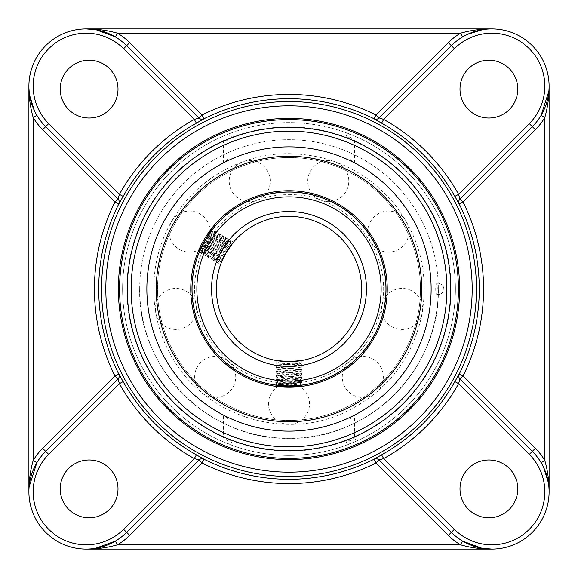 <?xml version="1.0" encoding="UTF-8"?>
<svg xmlns="http://www.w3.org/2000/svg" width="578" height="578" viewBox="0 0 578 578"><rect width="100%" height="100%" fill="white"/><g stroke="black" fill="none" stroke-linecap="round" stroke-linejoin="round"><path stroke-width="0.43" stroke-dasharray="2.89 2.17" d="M289 119.574A169.426 169.426 0 0 0 142.275 373.713A169.426 169.426 0 0 0 435.725 373.713A169.426 169.426 0 0 0 289 119.574M117.999 198.969L45.669 126.64A57.258 57.258 0 0 1 36.869 115.297L34.369 110.571M29.666 95.471L28.9 86.158L28.9 491.842A57.258 57.258 0 0 0 86.158 549.1L491.842 549.1A57.258 57.258 0 0 0 549.1 491.842L549.1 86.158A57.258 57.258 0 0 0 491.842 28.9L86.158 28.9A57.258 57.258 0 0 0 28.9 86.158L29.124 91.187M462.703 541.131A57.258 57.258 0 0 1 451.36 532.331M95.471 548.334L91.187 548.876M198.969 460.001L126.64 532.331A57.258 57.258 0 0 1 115.297 541.131M36.869 462.703A57.258 57.258 0 0 1 45.669 451.36L117.999 379.031M460.001 379.031L532.331 451.36A57.258 57.258 0 0 1 541.131 462.703L543.631 467.429M548.334 482.529L548.876 486.813M115.297 36.869A57.258 57.258 0 0 1 126.64 45.669L198.969 117.999M451.36 45.669A57.258 57.258 0 0 1 462.703 36.869L467.429 34.369M482.529 29.666L486.813 29.124M541.131 115.297A57.258 57.258 0 0 1 532.331 126.64M122.615 289A166.385 166.385 0 0 0 372.196 433.095A166.385 166.385 0 0 0 372.196 144.905A166.385 166.385 0 0 0 122.615 289A166.385 166.385 0 0 1 225.189 135.339L223.549 140.7L227.826 140.7L227.826 159.253L223.549 162.837A142.13 142.13 0 0 0 223.549 415.163L227.826 418.747L227.826 440.797L227.826 425.141L232.11 427.055L232.11 440.797L230.608 444.807A4.284 4.284 0 0 1 227.826 440.797L232.11 440.797A162.107 162.107 0 0 0 345.89 440.797L350.174 440.797L354.451 437.3A162.107 162.107 0 0 0 354.451 140.7L356.185 136.776L347.392 133.193A4.284 4.284 0 0 1 350.174 137.203L350.174 152.859L345.89 150.945L345.89 137.203L347.392 133.193A4.284 4.284 0 0 1 350.174 137.203L345.89 137.203A162.107 162.107 0 0 0 232.11 137.203L232.11 150.945L227.826 152.859L227.826 134.269L225.189 135.339A166.385 166.385 0 0 0 221.815 441.224L230.608 444.807A4.284 4.284 0 0 1 227.826 440.797L223.549 437.3L221.815 441.224A166.385 166.385 0 0 1 122.615 289M354.451 415.163L350.174 418.747L350.174 440.797A4.284 4.284 0 0 1 347.392 444.807L345.89 440.797L345.89 427.055L350.174 425.141L350.174 440.797A4.284 4.284 0 0 1 347.392 444.807L356.185 441.224L354.451 437.3L354.451 415.163A142.13 142.13 0 0 0 354.451 162.837L350.174 159.253L350.174 137.203L354.451 140.7L354.451 162.837M89.106 517.794A28.9 28.9 0 0 0 118.006 488.894A28.9 28.9 0 0 0 89.106 459.994A28.9 28.9 0 0 0 60.206 488.894A28.9 28.9 0 0 0 89.106 517.794M517.794 488.894A28.9 28.9 0 0 0 488.894 459.994A28.9 28.9 0 0 0 459.994 488.894A28.9 28.9 0 0 0 488.894 517.794A28.9 28.9 0 0 0 517.794 488.894M488.894 60.206A28.9 28.9 0 0 0 459.994 89.106A28.9 28.9 0 0 0 488.894 118.006A28.9 28.9 0 0 0 517.794 89.106A28.9 28.9 0 0 0 488.894 60.206M60.206 89.106A28.9 28.9 0 0 0 89.106 118.006A28.9 28.9 0 0 0 118.006 89.106A28.9 28.9 0 0 0 89.106 60.206A28.9 28.9 0 0 0 60.206 89.106M232.11 137.203L227.826 134.269L227.826 140.7M356.185 136.776A166.385 166.385 0 0 1 356.185 441.224A166.385 166.385 0 0 0 356.185 136.776M347.392 444.807A166.385 166.385 0 0 1 230.608 444.807A166.385 166.385 0 0 0 347.392 444.807M227.826 134.269A166.385 166.385 0 0 1 347.392 133.193A166.385 166.385 0 0 0 227.826 134.269M227.826 425.141L227.826 418.747M345.89 427.055A149.319 149.319 0 0 1 139.681 289A149.319 149.319 0 0 1 345.89 150.945A149.319 149.319 0 0 1 345.89 427.055M350.174 418.747L350.174 425.141M350.174 152.859L350.174 159.253M343.151 157.584A142.13 142.13 0 0 0 146.87 289M227.826 159.253L227.826 152.859M289 192.041A96.959 96.959 0 0 0 192.041 289A96.959 96.959 0 0 0 301.904 385.093L289 385.96A96.959 96.959 0 0 1 192.041 289A96.959 96.959 0 0 1 289 192.041A96.959 96.959 0 0 1 385.96 289A96.959 96.959 0 0 1 289 385.96A96.959 96.959 0 0 1 205.031 240.52A96.959 96.959 0 0 1 372.969 240.52A96.959 96.959 0 0 1 289 385.96L276.096 385.093L276.096 360.484L277.079 360.658M289 361.64A72.64 72.64 0 0 0 351.908 252.68A72.64 72.64 0 0 0 226.092 252.68A72.64 72.64 0 0 0 289 361.64M300.921 360.658L301.904 360.484L301.904 385.093M220.984 263.496L220.637 264.435L220.984 263.496M232.905 242.847L233.548 242.081L212.234 229.777L205.031 240.52L199.323 252.131L220.637 264.435M289 421.68A132.68 132.68 0 0 0 421.68 289A132.68 132.68 0 0 0 289 156.32A132.68 132.68 0 0 0 156.32 289A132.68 132.68 0 0 0 289 421.68A132.68 132.68 0 0 0 403.906 222.66A132.68 132.68 0 0 0 174.094 222.66A132.68 132.68 0 0 0 289 421.68A132.68 132.68 0 0 0 403.906 222.66A132.68 132.68 0 0 0 174.094 222.66A132.68 132.68 0 0 0 289 421.68A132.68 132.68 0 0 1 156.32 289A132.68 132.68 0 0 1 289 156.32A132.68 132.68 0 0 1 421.68 289A132.68 132.68 0 0 1 289 421.68M436.506 294.195A5.195 0.788 -90 0 0 437.293 289A5.195 0.788 -90 0 0 436.462 283.82A5.195 0.788 -90 0 0 435.718 289A5.195 0.788 -90 0 0 436.462 294.18A5.195 0.788 -90 0 0 436.506 294.195M289 431.13A142.13 142.13 0 0 0 412.092 217.935A142.13 142.13 0 0 0 165.908 217.935A142.13 142.13 0 0 0 289 431.13M139.681 289C137.629 368.786 209.214 440.371 289 438.319C368.786 440.371 440.371 368.786 438.319 289A149.319 149.319 0 0 0 289 139.681A149.319 149.319 0 0 0 139.681 289A149.319 149.319 0 0 0 289 438.319A149.319 149.319 0 0 0 438.319 289M277.014 385.273A97.017 97.017 0 0 0 296.695 385.714M212.075 229.878A97.017 97.017 0 0 0 206.31 238.259M203.709 242.76A97.017 97.017 0 0 0 199.872 250.671M289 386.017A97.017 97.017 0 0 0 373.02 240.491A97.017 97.017 0 0 0 204.98 240.491A97.017 97.017 0 0 0 289 386.017A97.017 97.017 0 0 0 373.02 240.491A97.017 97.017 0 0 0 204.98 240.491A97.017 97.017 0 0 0 289 386.017A97.017 97.017 0 0 0 373.02 240.491A97.017 97.017 0 0 0 204.98 240.491A97.017 97.017 0 0 0 289 386.017M289 420.473A131.473 131.473 0 0 0 402.859 223.26A131.473 131.473 0 0 0 175.141 223.26A131.473 131.473 0 0 0 289 420.473A131.473 131.473 0 0 0 402.859 223.26A131.473 131.473 0 0 0 175.141 223.26A131.473 131.473 0 0 0 289 420.473M289 421.745A132.745 132.745 0 0 0 403.957 222.631A132.745 132.745 0 0 0 174.043 222.631A132.745 132.745 0 0 0 289 421.745A132.745 132.745 0 0 0 403.957 222.631A132.745 132.745 0 0 0 174.043 222.631A132.745 132.745 0 0 0 289 421.745A132.745 132.745 0 0 0 403.957 222.631A132.745 132.745 0 0 0 174.043 222.631A132.745 132.745 0 0 0 289 421.745M289 387.238A98.238 98.238 0 0 0 374.082 239.877A98.238 98.238 0 0 0 203.918 239.877A98.238 98.238 0 0 0 289 387.238A98.238 98.238 0 0 0 374.082 239.877A98.238 98.238 0 0 0 203.918 239.877A98.238 98.238 0 0 0 289 387.238A98.238 98.238 0 0 0 374.082 239.877A98.238 98.238 0 0 0 203.918 239.877A98.238 98.238 0 0 0 289 387.238M300.878 386.155L276.096 384.341L301.889 382.296L276.096 380.18L301.889 378.135L276.096 376.018L301.889 373.973L276.111 371.9L301.889 369.812L276.111 367.731L301.889 365.657L276.566 364.032L300.394 362.991L295.777 362.673L300.069 363.316L277.939 365.39L300.061 367.478L277.931 369.552L300.061 371.632L277.931 373.713L300.069 375.794L277.939 377.875L300.069 379.956L277.931 382.029L300.061 384.117L281.118 385.634M277.931 386.118L301.095 386.162M295.777 362.673L296.897 364.508M287.114 364.487L296.89 364.487L301.904 365.086L276.096 367.167L301.904 369.248L276.096 371.329L301.904 373.41L276.096 375.49L301.904 377.564L276.096 379.645L301.904 381.726L276.096 383.806L301.846 385.822M287.461 362.074L299.498 362.074L287.461 362.074M290.062 378.937L281.305 378.937L290.062 378.937L290.062 386.162L281.305 386.162L290.062 386.162M296.695 386.162L296.695 378.937M295.633 386.162L295.633 378.937M287.938 386.162L287.938 378.937M281.305 386.162L281.305 378.937M282.367 386.162L282.367 378.937M210.515 232.074L200.443 252.774L215.153 231.46L204.048 254.855L218.751 233.541L207.647 256.935L222.357 235.622L211.252 259.016L225.962 237.703L214.857 261.097L229.56 239.783L218.217 262.282L230.528 243.287L217.776 260.649L227.038 240.441L214.171 258.576L223.433 238.367L210.565 256.502L219.828 236.294L206.967 254.414L216.237 234.206L203.362 252.333L212.625 232.125L199.764 250.26L200.429 252.745M230.521 243.295L229.791 240.896M226.287 247.008L229.798 240.918L230.022 240.043L227.746 242.962L215.312 261.364L226.417 237.97L211.714 259.284L222.819 235.889L208.109 257.203L219.214 233.808L204.511 255.122L215.616 231.727L200.906 253.041L211.916 230.189M211.266 230.405L200.884 247.651L207.141 251.264L215.392 236.98L207.141 251.264M208.73 234.061L207.61 236.005L213.867 239.617M227.905 249.024L220.615 261.639L227.905 249.024M209.135 233.368L215.392 236.98M206.534 237.869L212.791 241.481M202.408 245.014L208.665 248.627M207.61 236.005L200.884 247.651M203.485 243.15L209.742 246.763M118.331 289A170.669 170.669 0 0 1 374.334 141.198A170.669 170.669 0 0 1 374.334 436.802A170.669 170.669 0 0 1 118.331 289M223.549 162.837L223.549 140.7A162.107 162.107 0 0 0 223.549 437.3L223.549 415.163M289 366.459A77.459 77.459 0 0 1 221.916 250.274A77.459 77.459 0 0 1 356.084 250.274A77.459 77.459 0 0 1 289 366.459M289 381.14A92.14 92.14 0 0 0 368.793 242.933A92.14 92.14 0 0 0 209.207 242.933A92.14 92.14 0 0 0 289 381.14M491.842 549.1L481.799 548.211M86.158 28.9L96.201 29.789M289 194.714C348.317 192.59 397.129 255.519 380.324 312.445C372.463 340.68 355.405 361.301 329.149 374.313C304.519 385.41 279.564 386.198 254.291 376.668C213.275 361.503 187.113 313.948 196.383 271.335C203.456 228.303 245.289 193.709 289 194.714M436.462 294.18A5.505 5.505 0 0 0 443.825 289A5.505 5.505 0 0 0 436.462 283.82M289 153.647C331.057 154.507 365.823 170.864 393.286 202.726C420.408 237.038 429.671 275.641 421.087 318.529C410.597 360.983 385.779 391.963 346.627 411.471C286.016 441.657 205.66 416.933 172.497 357.898C145.88 314.013 147.73 255.05 177.056 212.921C201.563 176.276 244.92 153.322 289 153.647M195.566 314.909A20.533 20.533 0 0 0 192.344 296.608M192.272 296.521A20.533 20.533 0 0 0 155.395 308.941A20.533 20.533 0 0 0 195.537 315.017M264.796 195.046A20.533 20.533 0 0 0 249.732 160.576A20.533 20.533 0 0 0 229.199 181.102A20.533 20.533 0 0 0 247.146 201.476M247.261 201.491A20.533 20.533 0 0 0 264.724 195.133M377.318 248.851A20.533 20.533 0 0 0 408.964 231.59A20.533 20.533 0 0 0 388.438 211.057A20.533 20.533 0 0 0 367.926 232.587M367.933 232.696A20.533 20.533 0 0 0 377.224 248.793M343.874 369.01A20.533 20.533 0 0 0 362.803 397.491A20.533 20.533 0 0 0 383.337 376.957A20.533 20.533 0 0 0 358.266 356.937M358.15 356.958A20.533 20.533 0 0 0 343.917 368.901M298.291 385.512A20.533 20.533 0 0 0 268.467 403.82A20.533 20.533 0 0 0 289 424.353A20.533 20.533 0 0 0 298.393 385.562M382.463 315.017A20.533 20.533 0 0 0 422.605 308.941A20.533 20.533 0 0 0 385.728 296.521M385.656 296.608A20.533 20.533 0 0 0 382.434 314.909M330.854 201.476A20.533 20.533 0 0 0 348.801 181.102A20.533 20.533 0 0 0 328.268 160.576A20.533 20.533 0 0 0 313.204 195.046M313.276 195.133A20.533 20.533 0 0 0 330.739 201.491M210.096 231.59A20.533 20.533 0 0 0 189.562 211.057A20.533 20.533 0 0 0 169.036 231.59A20.533 20.533 0 0 0 189.562 252.124A20.533 20.533 0 0 0 210.096 231.59M219.734 356.937A20.533 20.533 0 0 0 194.663 376.957A20.533 20.533 0 0 0 215.197 397.491A20.533 20.533 0 0 0 234.126 369.01M234.083 368.901A20.533 20.533 0 0 0 219.85 356.958M276.111 384.37L276.941 385.208M301.904 381.726L300.061 384.117M276.111 380.208L277.931 382.029M301.882 378.135L300.069 379.956M276.118 376.047L277.939 377.875M301.889 373.966L300.069 375.794M276.118 371.892L277.931 373.713M301.882 369.804L300.061 371.632M276.096 367.167L277.931 369.552M301.882 365.65L300.061 367.478M276.573 364.024L277.939 365.39M299.498 362.074L300.394 362.97L300.069 363.316M300.069 363.237L301.889 365.058M277.939 365.31L276.118 367.138M300.061 367.398L301.904 369.783M277.931 369.472L276.111 371.293M300.061 371.553L301.882 373.381M277.931 373.634L276.111 375.462M300.069 375.714L301.889 377.535M277.939 377.795L276.118 379.616M300.069 379.876L301.889 381.697M277.931 381.95L276.118 383.77M300.061 384.03L301.21 385.186M276.096 371.329L276.096 371.864M276.096 375.49L276.096 376.018M276.096 379.645L276.096 380.18M276.096 383.806L276.096 384.341M301.904 365.086L301.904 365.621M301.904 373.41L301.904 373.937M301.904 377.564L301.904 378.099M278.502 362.074L276.566 364.01M215.11 231.467L212.625 232.125M204.034 254.819L203.362 252.333M219.214 233.808L216.237 234.206M207.632 256.899L206.967 254.414M222.32 235.629L219.828 236.294M211.237 258.987L210.565 256.502M225.919 237.703L223.433 238.367M214.843 261.061L214.171 258.576M229.524 239.783L227.038 240.441M218.209 262.275L217.776 260.649M231.113 243.461L230.644 242.529M230.709 242.565L230.044 240.08M217.841 260.692L215.348 261.357M227.103 240.484L226.439 237.999M214.243 258.612L211.75 259.276M223.498 238.411L222.833 235.918M210.63 256.538L208.145 257.203M219.9 236.33L219.228 233.844M207.032 254.45L204.54 255.115M216.302 234.242L215.153 231.46M203.434 252.369L200.942 253.034M212.697 232.168L212.025 229.676M199.829 250.296L199.273 250.447M230.022 240.043L229.56 239.783M226.424 237.97L225.962 237.703M222.819 235.889L222.357 235.622M215.312 261.364L214.857 261.097M211.714 259.284L211.252 259.016M208.109 257.203L207.647 256.935M204.511 255.122L204.048 254.855M200.906 253.041L200.443 252.774M220.615 261.639L218.217 262.282"/><path stroke-width="0.87" d="M289 119.574A169.426 169.426 0 0 1 435.725 373.713A169.426 169.426 0 0 1 142.275 373.713A169.426 169.426 0 0 1 289 119.574M289 118.367A170.633 170.633 0 0 0 141.227 374.313A170.633 170.633 0 0 0 436.773 374.313A170.633 170.633 0 0 0 289 118.367M289 127.261A161.739 161.739 0 0 0 148.936 369.869A161.739 161.739 0 0 0 429.064 369.869A161.739 161.739 0 0 0 289 127.261M34.369 110.571L29.666 95.471M198.868 117.89L126.64 45.669A57.258 57.258 0 0 0 45.669 45.669A57.258 57.258 0 0 0 45.669 126.64L42.642 129.674A61.535 61.535 0 0 1 33.184 117.471C30.302 107.392 28.871 96.959 28.9 86.158L28.9 491.842C28.871 481.041 30.302 470.608 33.184 460.529L33.184 117.471L36.869 115.297M541.131 462.703L544.816 460.529C547.698 470.608 549.129 481.041 549.1 491.842L549.1 86.158C549.129 96.959 547.698 107.392 544.816 117.471L544.816 460.529A61.535 61.535 0 0 0 535.358 448.326L532.331 451.36A57.258 57.258 0 0 1 532.331 532.331A57.258 57.258 0 0 1 451.36 532.331L379.031 460.001A4.284 4.277 -45 0 0 374.089 459.199L374.06 459.178A4.284 4.277 -45 0 1 379.002 459.972L451.36 532.331L448.326 535.358A61.535 61.535 0 0 0 460.529 544.816L462.703 541.131L481.799 548.211L491.842 549.1C481.041 549.129 470.6 547.698 460.529 544.816L117.471 544.816C107.392 547.698 96.959 549.129 86.158 549.1L491.842 549.1M118.028 379.002L119.4 383.684A194.237 194.237 0 0 0 194.316 458.6L196.404 454.864A189.96 189.96 0 0 1 123.136 381.596L118.822 374.06L114.971 376.003L117.999 379.031A4.284 4.277 45 0 0 118.801 374.089L118.822 374.06A4.284 4.277 45 0 1 118.028 379.002L45.669 451.36A57.258 57.258 0 0 0 45.669 532.331A57.258 57.258 0 0 0 126.64 532.331L129.674 535.358A61.535 61.535 0 0 1 117.471 544.816L115.297 541.131L95.471 548.334M29.124 486.813L36.869 462.703L33.184 460.529A61.535 61.535 0 0 1 42.642 448.326L114.971 376.003A194.569 194.569 0 0 1 114.971 201.997L117.999 198.969A4.284 4.277 135 0 1 118.801 203.911L118.801 203.911A4.284 4.277 135 0 0 118.028 198.998L119.4 194.316L123.136 196.404L118.822 203.94L114.971 201.997L42.642 129.674M543.631 467.429L548.334 482.529M123.136 196.404A189.96 189.96 0 0 1 196.404 123.136L203.94 118.822L201.997 114.971L198.969 117.999A4.284 4.277 135 0 0 203.911 118.801L203.94 118.822A4.284 4.277 135 0 1 198.998 118.028L194.316 119.4A194.237 194.237 0 0 0 119.4 194.316L48.697 123.613A52.974 52.974 0 0 1 48.697 48.697A52.974 52.974 0 0 1 123.613 48.697L129.674 42.642A61.535 61.535 0 0 0 117.471 33.184L115.297 36.869L96.201 29.789L86.158 28.9C96.959 28.871 107.4 30.302 117.471 33.184L460.529 33.184C470.608 30.302 481.041 28.871 491.842 28.9L86.158 28.9M467.429 34.369L482.529 29.666M448.326 42.642L376.003 114.971L379.031 117.999L451.36 45.669L448.326 42.642A61.535 61.535 0 0 1 460.529 33.184L462.703 36.869M548.876 91.187L541.131 115.297L544.816 117.471A61.535 61.535 0 0 1 535.358 129.674L463.029 201.997L459.178 203.94L454.864 196.404L458.6 194.316A194.237 194.237 0 0 0 383.684 119.4L379.132 117.89M460.11 198.868L532.331 126.64L460.001 198.969L463.029 201.997A194.569 194.569 0 0 1 463.029 376.003L460.001 379.031A4.284 4.277 -45 0 1 459.199 374.089L459.199 374.089A4.284 4.277 -45 0 0 459.972 379.002L458.6 383.684L454.864 381.596L459.178 374.06L463.029 376.003L535.358 448.326M146.87 289A142.13 142.13 0 0 0 426.333 325.624A142.13 142.13 0 0 0 343.151 157.584M196.404 454.864L203.911 459.199A4.284 4.277 45 0 0 198.998 459.972L198.868 460.11M379.031 460.001L376.003 463.029L374.089 459.199L381.596 454.864L383.684 458.6A194.237 194.237 0 0 0 458.6 383.684L529.303 454.387L532.331 451.36L459.972 379.002M454.387 48.697A52.974 52.974 0 0 1 529.303 48.697A52.974 52.974 0 0 1 529.303 123.613L532.331 126.64A57.258 57.258 0 0 0 532.331 45.669A57.258 57.258 0 0 0 451.36 45.669L454.387 48.697L383.684 119.4L381.596 123.136L374.089 118.801A4.284 4.277 -135 0 0 379.002 118.028L451.36 45.669A57.258 57.258 0 0 1 532.331 45.669A57.258 57.258 0 0 1 532.331 126.64L535.358 129.674M379.002 459.972L383.684 458.6L454.387 529.303L451.36 532.331M529.303 123.613L458.6 194.316L459.972 198.998A4.284 4.277 -135 0 0 459.178 203.94A190.285 190.285 0 0 1 459.199 374.089M126.64 532.331L123.613 529.303L194.316 458.6L198.998 459.972L126.64 532.331A57.258 57.258 0 0 1 45.669 532.331A57.258 57.258 0 0 1 45.669 451.36L42.642 448.326M123.136 381.596L119.4 383.684L48.697 454.387L45.669 451.36M196.404 123.136L194.316 119.4L123.613 48.697M48.697 123.613L45.669 126.64L118.028 198.998M118.006 89.106A28.9 28.9 0 0 1 74.656 114.133A28.9 28.9 0 0 1 74.656 64.079A28.9 28.9 0 0 1 118.006 89.106M89.106 459.994A28.9 28.9 0 0 1 114.133 503.344A28.9 28.9 0 0 1 64.079 503.344A28.9 28.9 0 0 1 89.106 459.994M488.894 118.006A28.9 28.9 0 0 1 463.867 74.656A28.9 28.9 0 0 1 513.921 74.656A28.9 28.9 0 0 1 488.894 118.006M459.994 488.894A28.9 28.9 0 0 1 503.344 463.867A28.9 28.9 0 0 1 503.344 513.921A28.9 28.9 0 0 1 459.994 488.894M276.096 385.093L289 385.96L301.904 385.093A96.959 96.959 0 0 0 385.743 282.534A96.959 96.959 0 0 0 289 192.041M301.904 360.484L289 361.64A72.64 72.64 0 0 1 226.092 252.68A72.64 72.64 0 0 1 351.908 252.68A72.64 72.64 0 0 1 289 361.64L300.921 360.658M276.096 360.484L289 361.64L277.079 360.658M233.548 242.081L226.092 252.68L220.984 263.496C221.771 259.717 230.03 245.419 232.905 242.847M289 385.96A96.959 96.959 0 0 0 372.969 240.52A96.959 96.959 0 0 0 205.031 240.52A96.959 96.959 0 0 0 289 385.96M212.234 229.777L205.031 240.52L199.323 252.131M289 431.13A142.13 142.13 0 0 0 412.092 217.935A142.13 142.13 0 0 0 165.908 217.935A142.13 142.13 0 0 0 289 431.13M296.695 385.714A97.017 97.017 0 0 0 374.262 242.702A97.017 97.017 0 0 0 212.075 229.878M206.31 238.259A97.017 97.017 0 0 0 203.709 242.76M199.872 250.671A97.017 97.017 0 0 0 277.014 385.273M289 387.238A98.238 98.238 0 0 0 374.082 239.877A98.238 98.238 0 0 0 203.918 239.877A98.238 98.238 0 0 0 289 387.238M289 421.745A132.745 132.745 0 0 0 403.957 222.631A132.745 132.745 0 0 0 174.043 222.631A132.745 132.745 0 0 0 289 421.745M301.846 385.822L300.878 386.155M281.118 385.634L277.888 386.162L301.015 386.162M211.461 229.401L210.515 232.074M199.901 250.773L200.291 248.677L211.367 229.502M211.418 229.401L200.291 248.677M211.916 230.189L212.01 229.647L211.266 230.405M105.832 289A183.168 183.168 0 0 1 380.584 130.368A183.168 183.168 0 0 1 380.584 447.632A183.168 183.168 0 0 1 105.832 289M118.801 374.089A190.285 190.285 0 0 1 118.801 203.911M129.674 535.358L201.997 463.029A194.569 194.569 0 0 0 376.003 463.029L448.326 535.358M201.997 463.029L203.911 459.199A4.284 4.277 45 0 0 198.969 460.001L201.997 463.029M374.089 459.199A190.285 190.285 0 0 1 203.911 459.199M203.911 118.801A190.285 190.285 0 0 1 374.089 118.801L376.003 114.971A194.569 194.569 0 0 0 201.997 114.971L129.674 42.642M374.089 118.801A4.284 4.277 -135 0 0 379.031 117.999M460.001 198.969A4.284 4.277 -135 0 0 459.199 203.911M289 131.119A157.881 157.881 0 0 1 446.881 289A157.881 157.881 0 0 1 289 446.881A157.881 157.881 0 0 1 131.119 289A157.881 157.881 0 0 1 289 131.119M101.555 289A187.445 187.445 0 0 0 382.723 451.339A187.445 187.445 0 0 0 382.723 126.661A187.445 187.445 0 0 0 101.555 289M454.864 381.596A189.96 189.96 0 0 1 381.596 454.864M381.596 123.136A189.96 189.96 0 0 1 454.864 196.404M123.613 529.303A52.974 52.974 0 0 1 48.697 529.303A52.974 52.974 0 0 1 48.697 454.387M529.303 454.387A52.974 52.974 0 0 1 529.303 529.303A52.974 52.974 0 0 1 454.387 529.303M289 381.14A92.14 92.14 0 0 1 209.207 242.933A92.14 92.14 0 0 1 368.793 242.933A92.14 92.14 0 0 1 289 381.14M289 366.459A77.459 77.459 0 0 0 356.084 250.274A77.459 77.459 0 0 0 221.916 250.274A77.459 77.459 0 0 0 289 366.459M276.941 385.208L277.895 386.155M301.21 385.186L301.882 385.858M199.829 250.296L199.273 250.447M212.01 229.647L211.548 229.379"/></g></svg>
